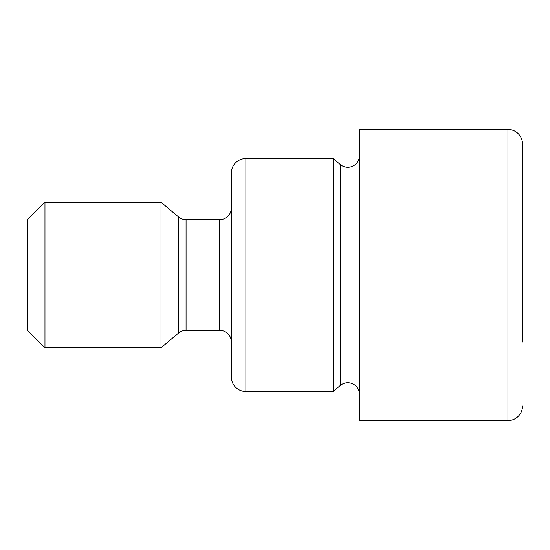 <?xml version="1.0" encoding="UTF-8"?>
<svg xmlns="http://www.w3.org/2000/svg" width="550" height="550" viewBox="0 0 550 550"><rect width="100%" height="100%" fill="white"/><g stroke="black" fill="none" stroke-linecap="round" stroke-linejoin="round"><path stroke-width="0.82" d="M359.439 394.384A11.646 11.646 0 0 0 340.306 385.461L340.306 164.539A11.646 11.646 0 0 0 359.439 155.616M27.5 330.323L27.5 219.677L44.969 202.208L44.969 347.793L27.5 330.323M231.323 341.969A11.646 11.646 0 0 0 219.677 330.323L186.065 330.323A11.646 11.646 0 0 0 178.578 333.046L161.006 347.793L161.006 202.208L44.969 202.208M161.006 347.793L44.969 347.793M178.578 333.046L178.578 216.954L161.006 202.208M178.578 216.954A11.646 11.646 0 0 0 186.065 219.677L219.677 219.677A11.646 11.646 0 0 0 231.323 208.031M245.884 158.531A14.561 14.561 0 0 0 231.323 173.085L231.323 376.915A14.561 14.561 0 0 0 245.884 391.469L245.884 158.531L333.142 158.531L333.142 391.469L245.884 391.469M340.306 164.539L333.142 158.531M340.306 385.461L333.142 391.469M507.939 129.415L359.439 129.415L359.439 420.585L507.939 420.585L507.939 129.415A14.561 14.561 0 0 1 522.5 143.969L522.5 208.031M522.5 341.969L522.5 143.969M522.5 406.031A14.561 14.561 0 0 1 507.939 420.585M522.5 216.762L522.5 333.238M219.677 330.323L219.677 219.677M186.065 330.323L186.065 219.677"/></g></svg>
